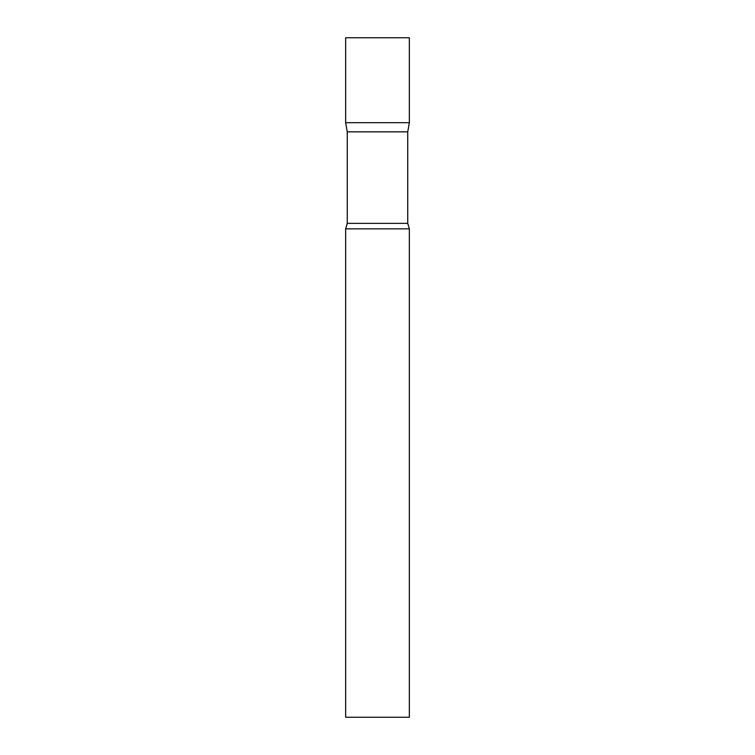 <?xml version="1.0" encoding="UTF-8"?>
<svg xmlns="http://www.w3.org/2000/svg" width="755" height="755" viewBox="0 0 755 755"><rect width="100%" height="100%" fill="white"/><g stroke="black" fill="none" stroke-linecap="round" stroke-linejoin="round"><path stroke-width="1.13" d="M347.262 131.842L345.648 122.688L409.352 122.688L409.352 37.75L345.648 37.75L345.648 122.688L409.352 122.688L407.738 131.842L347.262 131.842L347.262 223.357L345.648 228.859L345.648 717.25L409.352 717.25L409.352 228.859L345.648 228.859M407.738 131.842L407.738 223.357L347.262 223.357M407.738 223.357L409.352 228.859"/></g></svg>

